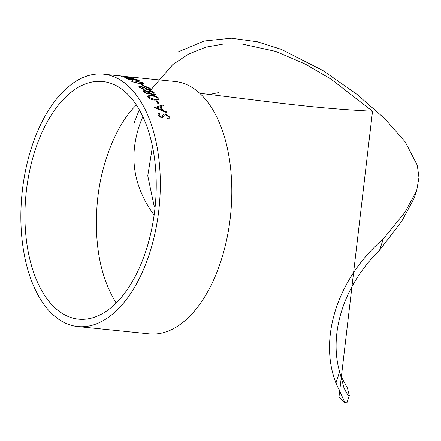 <?xml version="1.0" encoding="UTF-8"?>
<svg xmlns="http://www.w3.org/2000/svg" width="441" height="441" viewBox="0 0 441 441"><rect width="100%" height="100%" fill="white"/><g stroke="black" fill="none" stroke-linecap="round" stroke-linejoin="round"><path stroke-width="0.66" d="M148.363 92.764L172.806 64.562L188.505 54.094L205.87 47.148L224.127 43.929L242.23 44.078L275.741 51.41L305.277 64.072L331.015 79.126L372.524 111.248L338.969 397.176L344.945 402.639L335.932 383.02L339.614 371.829A119.417 92.985 -47.6 0 1 379.596 250.218L383.273 239.028L404.91 212.325L416.679 190.639L418.95 177.453L417.285 165.237L405.251 141.93L384.624 118.524L357.078 94.457L322.928 70.516L281.364 49.381L257.472 41.812L231.376 38.229L204.155 41.002L178.462 51.795M379.596 250.218L401.812 221.139L414.297 197.893L416.679 190.639M133.821 123.789L139.29 109.721M344.945 402.639L346.935 402.771L349.322 395.516L347.398 387.97L340.149 374.69M335.932 383.02A126.832 98.762 -47.6 0 1 383.273 239.028M372.524 111.248C314.13 108.161 285.481 103.74 199.696 93.277A126.832 68.895 -84.2 0 0 175.005 81.497L126.479 76.662M77.671 326.527A126.832 68.895 -84.2 0 0 155.414 231.271A126.832 68.895 -84.2 0 0 128.199 85.956A126.832 68.895 -84.2 0 0 103.503 74.176A126.832 68.895 -84.2 0 0 22.05 193.334A126.832 68.895 -84.2 0 0 77.671 326.527L149.168 333.848A126.832 68.895 -84.2 0 0 226.911 238.592A126.832 68.895 -84.2 0 0 199.696 93.277M145.067 89.038L143.722 89.38L139.35 87.472L138.904 86.618L140.414 86.265L143.441 87.219L145.095 86.513L147.713 87.12L149.841 88.172L151.009 89.721L149.108 90.196L145.089 88.994M138.893 86.668L140.387 86.359L143.408 87.312L143.463 86.927M162.95 104.892L154.587 107.582A126.832 68.895 -84.2 0 1 154.648 107.692L167.2 112.841A126.832 68.895 -84.2 0 0 166.781 111.986L162.762 110.322A126.832 68.895 -84.2 0 0 160.733 106.524L163.413 105.669A126.832 68.895 -84.2 0 0 162.95 104.892L162.911 104.969A126.732 68.84 -84.2 0 1 163.335 105.697M157.161 100.879A126.832 68.895 -84.2 0 1 159.03 103.822L157.955 103.718A126.832 68.895 -84.2 0 0 156.086 100.769L157.161 100.879L156.147 100.857M147.829 97.141L147.52 95.951L151.544 95.333C154.416 95.454 156.853 96.436 158.854 98.271L159.135 99.484L155.039 100.124C152.211 100.019 149.808 99.027 147.829 97.141M149.339 93.701L149.4 93.387L147.967 94.109L143.689 91.954L143.297 90.94L144.835 90.504L147.818 91.585L149.527 90.714L152.123 91.381L154.741 93.123L155.271 94.407L153.336 94.969L149.356 93.657M143.286 90.984L144.802 90.592L147.785 91.673L147.873 91.199M141.809 84.214A126.832 68.895 -84.2 0 1 144.119 86.023L143.044 85.912A126.832 68.895 -84.2 0 0 140.734 84.104L141.809 84.214L140.888 84.214M132.03 81.723L131.517 81.133L135.387 80.979L143.055 82.853L143.546 83.476L139.599 83.691L132.03 81.723M135.707 79.099A126.832 68.895 -84.2 0 1 140.062 81.194L128.816 78.608L128.088 79.027L131.991 80.014A126.832 68.895 -84.2 0 1 132.559 80.317L126.986 78.9L126.385 78.454L128.149 78.355L137.625 80.367A126.832 68.895 -84.2 0 0 134.632 78.989L135.707 79.099L134.952 79.126M127.675 78.752L131.991 80.014M126.644 77.379C125.613 77.032 125.994 76.943 127.791 77.125L133.072 78.063C134.119 78.459 133.717 78.586 131.865 78.437L121.336 76.712L127.427 77.616L126.06 77.103M130.508 77.594L133.662 78.388M123.976 76.359A126.832 68.895 -84.2 0 1 126.55 76.894L125.476 76.784A126.832 68.895 -84.2 0 0 122.901 76.249L123.965 76.447M126.49 76.563A126.832 68.895 -84.2 0 1 127.212 76.673L119.291 75.846A126.832 68.895 -84.2 0 0 118.568 75.742L120.845 75.957M167.211 118.337L168.032 117.675L168.093 116.479L165.524 114.517L164.162 115.283L162.916 117.576L161.533 117.934L158.121 115.404L158.121 113.85L158.81 113.177L159.785 113.971L159.24 114.533L159.234 115.608L161.141 117.097L162.238 116.622L163.164 114.677L165.166 113.717L169.168 116.589L169.151 118.359L168.065 119.18L167.211 118.337M125.999 92.649A119.417 64.866 -84.2 0 0 102.747 81.557A119.417 64.866 -84.2 0 0 26.058 193.748A119.417 64.866 -84.2 0 0 78.426 319.146A119.417 64.866 -84.2 0 0 151.621 229.463A119.417 64.866 -84.2 0 0 125.999 92.649M339.614 371.829L344.112 388.389L348.109 395.478L349.322 395.516M154.13 215.131C131.699 184.294 127.945 151.45 142.856 116.595M136.423 105.052C116.926 123.276 100.504 163.749 97.252 202.981C93.961 243.812 100.256 277.146 116.143 302.984M167.238 118.359L168.004 117.708M164.14 115.316L162.867 117.648M158.093 113.888L158.76 113.249L159.741 114.037M159.218 114.572L159.19 115.674L161.097 117.163L162.238 116.622M163.137 114.71L165.121 113.789L169.124 116.661L169.129 118.392M103.503 74.176L120.046 75.973M125.746 76.811A126.732 68.84 -84.2 0 0 124.434 76.547M123.469 77.059L127.427 77.616M126.628 77.478C125.597 77.131 125.977 77.048 127.774 77.225L128.122 77.263M133.055 78.162L133.623 78.432M127.829 77.633L131.297 78.322L131.947 78.04M131.297 78.322L131.964 77.941L128.441 77.291C127.24 77.186 127.041 77.263 127.846 77.528L131.313 78.222M132.394 78.278L131.964 77.941M126.391 78.509L128.133 78.454L137.625 80.367M139.67 81.094A126.732 68.84 -84.2 0 0 135.685 79.198M127.647 78.796L128.066 79.126M132.294 80.29A126.732 68.84 -84.2 0 0 131.969 80.113M131.512 81.183L135.365 81.078L143.027 82.952L143.523 83.52M132.752 81.458L133.061 81.921L139.02 83.399C141.522 83.746 142.493 83.553 141.936 82.831M133.061 81.921L139.047 83.305C141.55 83.647 142.52 83.459 141.958 82.732L142.272 83.217M141.958 82.732L135.949 81.304C133.48 80.973 132.526 81.144 133.088 81.822L132.73 81.502M143.959 86.006A126.732 68.84 -84.2 0 0 141.781 84.308M145.095 86.513L147.68 87.213L150.381 88.729L150.987 89.771M143.408 87.312L145.061 86.607M144.455 87.34L144.83 88.128L148.6 89.777L149.78 89.424M140.045 86.998L140.425 87.704L143.193 88.961L144.091 88.624M143.193 88.961L144.113 88.58L143.794 87.935L140.905 86.723L140.056 86.954L140.453 87.61L143.226 88.873M148.6 89.777L149.797 89.38L149.328 88.52L145.64 86.971L144.466 87.296L144.857 88.035L148.628 89.683M149.527 90.714L152.09 91.474L154.708 93.211L155.249 94.451M147.785 91.673L149.493 90.802M148.838 91.678L149.157 92.604L152.851 94.468L154.058 94.06M144.416 91.364L144.753 92.186L147.465 93.613L148.385 93.227M147.465 93.613L148.402 93.183L148.132 92.417L145.298 91.039L144.433 91.315L144.791 92.097L147.498 93.525M152.851 94.468L154.074 94.021L153.661 93.007L150.05 91.248L148.849 91.634L149.196 92.516L152.889 94.38M147.503 95.995L151.506 95.416C154.378 95.543 156.814 96.518 158.815 98.354L159.113 99.528M148.683 96.436L148.849 97.318L154.543 99.55L157.922 99.049M157.762 98.139L154.846 96.463L152.013 95.94L148.7 96.392L148.887 97.235L154.582 99.468L157.944 99.01L157.762 98.139M158.936 103.817A126.732 68.84 -84.2 0 0 157.123 100.961M160.733 106.524L160.689 106.601A126.732 68.84 -84.2 0 1 162.718 110.399L166.781 111.986M167.1 112.802A126.732 68.84 -84.2 0 0 166.737 112.058M154.548 107.659L162.911 104.969M156.665 107.852L161.478 109.798A126.832 68.895 -84.2 0 0 159.874 106.799L156.665 107.852L161.478 109.798M155.039 207.711L153.909 204.971L147.763 175.777L152.487 146.335M209.414 94.468L218.802 92.599"/></g></svg>
